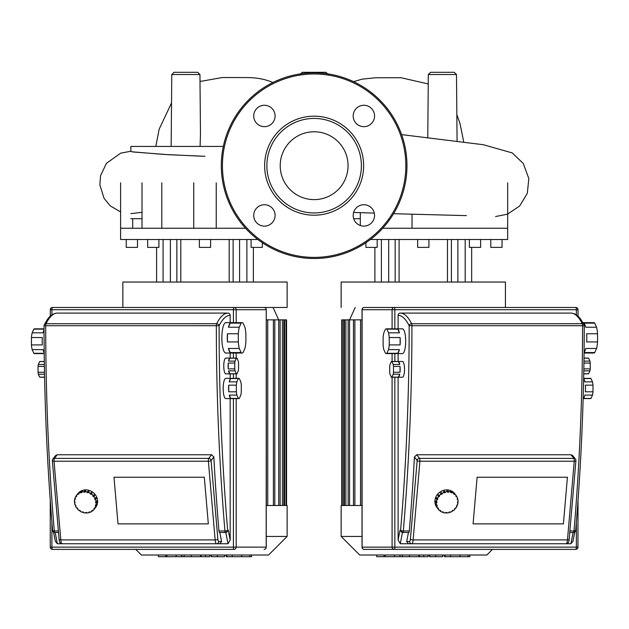 <?xml version="1.0" encoding="UTF-8"?>
<svg xmlns="http://www.w3.org/2000/svg" width="629" height="629" viewBox="0 0 629 629"><rect width="100%" height="100%" fill="white"/><g stroke="black" fill="none" stroke-linecap="round" stroke-linejoin="round"><path stroke-width="0.94" d="M135.793 549.384L141.415 555.014L268.567 555.014L287.131 536.443L287.131 505.504L266.248 505.504M287.131 536.443L266.248 536.443M283.828 505.504L283.828 319.846L286.549 319.846L286.549 505.504M283.828 319.846L266.248 319.846M362.021 505.504L341.138 505.504L341.138 536.443L362.021 536.443M341.138 536.443L359.709 555.014L486.854 555.014L492.476 549.384M345.864 505.504L345.864 319.846L362.021 319.846M345.864 319.846L341.728 319.846L341.728 505.504M263.999 307.471A2.249 2.17 90 0 1 266.177 309.72L266.248 309.72A2.249 2.249 0 0 0 263.999 307.471L234.004 307.471L287.131 307.471L287.131 282.036L122.852 282.036L122.852 307.471M199.369 239.507L199.369 247.386L210.621 247.386L210.621 239.507M147.65 239.507L147.65 247.386L158.901 247.386L158.901 239.507M126.232 239.507L126.232 247.386L137.484 247.386L137.484 239.507M251.081 239.507L251.081 247.386L262.332 247.386L262.332 242.723M245.554 228.256L120.603 228.256L120.603 239.507L257.843 239.507M132.719 218.711L132.719 228.256M161.818 182.795L161.818 228.256M229.184 282.036L229.184 239.507M180.798 282.036L180.798 239.507M170.396 282.036L170.396 239.507M163.092 282.036L163.092 239.507M239.586 282.036L239.586 239.507M246.89 282.036L246.89 239.507M505.417 307.471L505.417 282.036L341.138 282.036L341.138 307.471M417.656 239.507L417.656 247.386L428.907 247.386L428.907 239.507M365.936 242.723L365.936 247.386L377.188 247.386L377.188 239.507M490.793 239.507L490.793 247.386L502.044 247.386L502.044 239.507M469.368 239.507L469.368 247.386L480.619 247.386L480.619 239.507M370.426 239.507L507.666 239.507L507.666 228.256L382.715 228.256M447.471 282.036L447.471 239.507M399.085 282.036L399.085 239.507M388.691 282.036L388.691 239.507M381.378 282.036L381.378 239.507M457.873 282.036L457.873 239.507M465.185 282.036L465.185 239.507M31.45 344.912L31.45 337.537L42.316 337.537A12.376 3.2 90 0 0 42.174 341.225A12.376 3.2 90 0 0 42.316 344.912L31.45 344.912A12.376 3.2 90 0 0 32.15 349.614L43.024 349.614A12.376 3.2 90 0 0 44.195 352.727M44.203 353.301L33.809 353.301A12.376 3.2 90 0 0 34.509 353.6L44.203 353.6M44.431 368.924A7.878 2.036 90 0 0 44.423 369.357A7.878 2.036 90 0 0 44.462 370.866M44.486 372.274L38.047 372.274A7.878 2.036 90 0 0 38.338 374.224L44.525 374.224M44.588 377.148L39.651 377.148A7.878 2.036 90 0 0 39.941 377.227L44.588 377.227M241.119 323.133L239.287 327.229L228.421 327.229L230.253 323.133L241.119 323.133A15.19 3.931 -90 0 1 242.094 322.661A15.19 3.931 -90 0 1 243.069 323.133L244.909 327.229A15.19 3.931 -90 0 1 245.884 333.755L245.884 341.94A15.19 3.931 -90 0 1 244.909 348.466L243.069 352.562A15.19 3.931 -90 0 1 242.094 353.034A15.19 3.931 -90 0 1 241.119 352.562L230.253 352.562A15.19 3.931 -90 0 1 228.421 348.466L239.287 348.466A15.19 3.931 -90 0 1 238.312 341.94L227.446 341.94A15.19 3.931 -90 0 1 227.297 337.852A15.19 3.931 -90 0 1 227.446 333.755L238.312 333.755L238.312 341.94M242.094 353.034L225.795 353.034A15.19 3.931 -90 0 1 221.864 337.852A15.19 3.931 -90 0 1 225.795 322.661L242.094 322.661M236.37 358.184L235.057 361.109L228.539 361.109L229.852 358.184L236.37 358.184A7.878 2.036 -90 0 1 236.661 358.098A7.878 2.036 -90 0 1 236.952 358.184L238.265 361.109A7.878 2.036 -90 0 1 238.556 363.051L238.556 368.901A7.878 2.036 -90 0 1 238.265 370.851L236.952 373.775A7.878 2.036 -90 0 1 236.661 373.854A7.878 2.036 -90 0 1 236.37 373.775L229.852 373.775A7.878 2.036 -90 0 1 228.539 370.851L235.057 370.851A7.878 2.036 -90 0 1 234.766 368.901L228.248 368.901A7.878 2.036 -90 0 1 228.107 365.976A7.878 2.036 -90 0 1 228.248 363.051L234.766 363.051L234.766 368.901M236.661 373.854L225.795 373.854A7.878 2.036 -90 0 1 223.759 365.976A7.878 2.036 -90 0 1 225.795 358.098L236.661 358.098M238.344 378.532L236.85 381.866L229.247 381.866L230.733 378.532L238.344 378.532A10.127 2.618 -90 0 1 238.839 378.351A10.127 2.618 -90 0 1 239.327 378.532L240.821 381.866A10.127 2.618 -90 0 1 241.308 385.152L241.308 391.812A10.127 2.618 -90 0 1 240.821 395.098L239.327 398.432A10.127 2.618 -90 0 1 238.839 398.605A10.127 2.618 -90 0 1 238.344 398.432L230.733 398.432A10.127 2.618 -90 0 1 229.247 395.098L236.85 395.098A10.127 2.618 -90 0 1 236.362 391.812L228.752 391.812A10.127 2.618 -90 0 1 228.61 388.478A10.127 2.618 -90 0 1 228.752 385.152L236.362 385.152L236.362 391.812M238.839 398.605L225.795 398.605A10.127 2.618 -90 0 1 223.177 388.478A10.127 2.618 -90 0 1 225.795 378.351L238.839 378.351M228.752 391.812L228.752 385.152M229.247 381.866A10.127 2.618 -90 0 1 230.733 378.532M230.733 398.432L229.247 395.098M236.85 395.098L238.344 398.432M236.362 385.152A10.127 2.618 -90 0 1 236.85 381.866M229.852 373.775L228.539 370.851M235.057 370.851L236.37 373.775M228.248 368.901L228.248 363.051M228.539 361.109A7.878 2.036 -90 0 1 229.852 358.184M234.766 363.051A7.878 2.036 -90 0 1 235.057 361.109M230.253 352.562L228.421 348.466M239.287 348.466L241.119 352.562M227.446 341.94L227.446 333.755M228.421 327.229A15.19 3.931 -90 0 1 230.253 323.133M238.312 333.755A15.19 3.931 -90 0 1 239.287 327.229M44.352 364.482L38.338 364.482L39.651 361.557L44.305 361.557M39.651 377.148L38.338 374.224M38.047 372.274L38.047 366.432L44.384 366.432M44.305 361.478L39.941 361.478A7.878 2.036 90 0 0 39.651 361.557M38.338 364.482A7.878 2.036 90 0 0 38.047 366.432M44.046 329.973A12.376 3.2 90 0 0 43.024 332.835L32.15 332.835L33.809 329.148L44.038 329.148M33.809 353.301L32.15 349.614M44.038 328.849L34.509 328.849A12.376 3.2 90 0 0 33.809 329.148M32.15 332.835A12.376 3.2 90 0 0 31.45 337.537M118.008 523.886L113.998 477.238L204.315 477.238L208.325 523.886L118.008 523.886L208.325 523.886L204.315 477.238L113.998 477.238L118.008 523.886M234.004 549.384L52.498 549.384L234.004 549.384A2.249 2.17 -90 0 0 236.182 547.136L233.422 547.136A2.249 0.582 90 0 0 234.004 549.384M234.004 307.471A2.249 0.582 90 0 0 233.422 309.72L236.182 309.72A2.249 2.17 -90 0 0 234.004 307.471L52.498 307.471A2.249 2.249 0 0 0 50.249 309.72L51.916 309.72A2.249 0.582 -90 0 1 52.498 307.471M227.989 313.093A95.639 24.751 90 0 0 216.659 323.707A2.249 0.582 90 0 0 216.337 325.704L219.096 325.704A2.249 1.934 -153.3 0 0 216.659 323.707L46.019 323.707A2.249 1.934 -153.3 0 0 44.116 325.704L45.705 325.712A2.249 0.582 -90 0 1 46.019 323.707A95.639 24.751 -90 0 1 57.349 313.093L227.989 313.093A2.249 2.17 90 0 1 230.159 315.341L230.159 322.661M230.159 353.034L230.159 358.098M230.159 373.854L230.159 378.351M230.159 398.605L230.159 540.004L227.989 543.755L219.836 543.755L221.573 541.506L218.695 541.506A3.373 0.873 -90 0 1 217.862 539.195A2.249 0.684 175.1 0 1 215.142 539.91A5.63 1.455 90 0 0 216.518 543.755L219.836 543.755M65.502 543.755L57.349 543.755L55.289 541.199L53.52 532.063M230.159 540.004L228.272 530.255L225.803 532.504L227.989 543.755M54.865 532.504A2.249 0.582 -90 0 1 54.306 530.962A2.249 0.684 175.1 0 1 52.616 530.451A2.249 2.249 0 0 0 54.865 532.504L58.521 532.504M225.803 532.504L225.496 532.504A2.249 2.17 -90 0 0 227.674 530.255A2.249 0.684 175.1 0 1 224.946 530.962A2.249 0.582 90 0 0 225.496 532.504L219.521 532.504A2.249 0.582 -90 0 1 218.963 530.962A658.705 170.483 90 0 1 213.852 456.976L211.564 454.759L208.742 458.376A2.249 0.582 90 0 0 208.341 460.514A2.249 0.582 90 0 0 208.372 461.222A2.249 0.684 -4.9 0 0 211.1 460.514A2.249 2.06 -142.1 0 0 208.742 458.376L54.409 458.376A2.249 2.06 -142.1 0 0 52.419 460.514A2.249 0.684 -4.9 0 0 52.349 460.703A2.249 0.684 -4.9 0 0 54.039 461.222A2.249 0.582 -90 0 1 54.008 460.514A2.249 0.582 -90 0 1 54.409 458.376L57.231 454.759L211.564 454.759M59.181 539.195A2.249 0.684 -4.9 0 0 59.118 539.391L52.349 460.703A2.249 2.249 0 0 1 52.812 459.131L55.611 455.538L57.231 454.759M62.185 543.755C60.298 543.731 59.275 542.277 59.118 539.391A2.249 0.684 -4.9 0 0 60.801 539.91A5.63 1.455 -90 0 0 62.185 543.755L216.518 543.755A2.249 2.17 -90 0 0 218.695 541.506M219.828 532.504L221.573 541.506M96.229 502.87L95.702 502.87L95.608 501.808L96.827 500.92A11.251 10.316 37.9 0 1 96.89 501.455A11.251 10.316 37.9 0 1 96.921 501.989L96.229 502.87A11.251 10.316 37.9 0 1 96.064 505.126L96.756 504.238A11.251 10.316 37.9 0 1 96.504 505.252L95.812 506.141A11.251 10.316 37.9 0 1 94.932 508.177L95.624 507.289A11.251 10.316 37.9 0 1 95.058 508.153L94.366 509.042A11.251 10.316 37.9 0 1 94.208 509.254A11.251 10.316 37.9 0 1 92.864 510.654L92.518 510.229L91.692 510.858L92.038 511.283A11.251 10.316 37.9 0 1 90.057 512.313L89.853 511.817L88.846 512.148L89.051 512.643A11.251 10.316 37.9 0 1 86.794 513.005L86.747 512.486L85.662 512.486L85.701 513.005A11.251 10.316 37.9 0 1 83.382 512.643L83.5 512.148L82.438 511.817L82.32 512.313A11.251 10.316 37.9 0 1 80.158 511.283L80.433 510.858L79.498 510.229L79.223 510.654A11.251 10.316 37.9 0 1 77.446 509.042L77.76 508.633M92.691 510.441L92.038 511.283M89.64 511.888L89.051 512.643M86.11 512.486L85.701 513.005M82.651 511.888L82.32 512.313M79.537 510.253L79.223 510.654M77.446 509.042L77.847 508.735L77.131 507.87L76.73 508.177A11.251 10.316 37.9 0 1 75.504 506.141L75.865 505.677M75.504 506.141L75.991 505.983L75.566 504.969L75.079 505.126A11.251 10.316 37.9 0 1 74.521 502.87L75 502.256M74.521 502.87L75.048 502.87L74.961 501.808L74.426 501.808A11.251 10.316 37.9 0 1 74.599 499.552L75.118 499.709L75.362 498.695L74.851 498.538A11.251 10.316 37.9 0 1 75.724 496.501L76.18 496.808L76.746 495.943L76.29 495.636A11.251 10.316 37.9 0 1 76.455 495.424L77.839 493.647A11.251 10.316 37.9 0 1 89.601 490.541A11.251 10.316 37.9 0 1 97.581 500.566A11.251 10.316 37.9 0 1 95.592 507.477L94.208 509.254M74.599 499.552L75.283 498.671M75.724 496.501L76.361 495.683M78.483 493.136A11.251 10.316 37.9 0 1 79.309 492.507L78.617 493.395L78.971 493.82L78.145 494.449L77.799 494.024L78.656 493.348M78.145 494.449L78.798 493.608M81.29 491.477A11.251 10.316 37.9 0 1 82.297 491.147L81.809 492.523L80.811 492.853L80.598 492.358L81.29 491.477L81.707 491.902M80.811 492.853L81.495 491.972M84.561 490.785A11.251 10.316 37.9 0 1 85.646 490.785L85.001 492.192L83.916 492.192L83.869 491.674L84.561 490.785L85.245 491.304M83.916 492.192L84.608 491.304M87.974 491.147A11.251 10.316 37.9 0 1 89.035 491.477L88.225 492.853L87.164 492.523L87.974 491.147L87.848 491.642L88.697 491.902M87.164 492.523L87.848 491.642M91.197 492.507A11.251 10.316 37.9 0 1 92.125 493.136L91.158 494.449L90.23 493.82L90.505 493.395L91.197 492.507L90.922 492.932L91.818 493.537M90.23 493.82L90.922 492.932M93.218 495.636L93.91 494.748A11.251 10.316 37.9 0 1 94.617 495.613L93.524 496.808L92.817 495.943L93.218 495.636A11.251 10.316 37.9 0 0 91.433 494.024M93.587 495.157L94.216 495.919L94.617 495.613M93.524 496.808L94.216 495.919M95.16 498.538L95.852 497.649A11.251 10.316 37.9 0 1 96.276 498.663L95.089 499.709L94.672 498.695L95.16 498.538A11.251 10.316 37.9 0 0 93.933 496.501M95.49 498.113L95.781 498.821L96.276 498.663M95.089 499.709L95.781 498.821M96.355 501.533L96.921 501.989M95.702 502.87L96.394 501.989M95.812 506.141L95.294 505.983L95.545 504.969L96.504 505.252M95.294 505.983L95.978 505.103M94.366 509.042L93.918 508.735L94.476 507.87L94.932 508.177M93.918 508.735L94.547 507.918M76.455 495.424A11.251 10.316 37.9 0 1 77.799 494.024M78.617 493.395A11.251 10.316 37.9 0 1 80.598 492.358M81.605 492.027A11.251 10.316 37.9 0 1 83.869 491.674M84.954 491.674A11.251 10.316 37.9 0 1 87.282 492.027M88.343 492.358A11.251 10.316 37.9 0 1 90.505 493.395M95.584 499.552A11.251 10.316 37.9 0 1 96.143 501.808M389.233 344.912L389.233 337.537L400.099 337.537A12.376 3.2 90 0 1 400.248 341.225A12.376 3.2 90 0 1 400.099 344.912L389.233 344.912A12.376 3.2 90 0 1 388.533 349.614L399.399 349.614A12.376 3.2 90 0 1 397.748 353.301L386.874 353.301A12.376 3.2 90 0 1 386.175 353.6A12.376 3.2 90 0 1 385.475 353.301L383.816 349.614A12.376 3.2 90 0 1 383.116 344.912L383.116 337.537A12.376 3.2 90 0 1 383.816 332.835L385.475 329.148A12.376 3.2 90 0 1 386.175 328.849A12.376 3.2 90 0 1 386.874 329.148L397.748 329.148L399.399 332.835L388.533 332.835L386.874 329.148M386.175 328.849L402.481 328.849A12.376 3.2 90 0 1 405.681 341.225A12.376 3.2 90 0 1 402.481 353.6L386.175 353.6M393.502 372.274L393.502 366.432L400.02 366.432A7.878 2.036 90 0 1 400.17 369.357A7.878 2.036 90 0 1 400.02 372.274L393.502 372.274A7.878 2.036 90 0 1 393.211 374.224L399.729 374.224A7.878 2.036 90 0 1 398.424 377.148L391.898 377.148A7.878 2.036 90 0 1 391.608 377.227A7.878 2.036 90 0 1 391.317 377.148L390.011 374.224A7.878 2.036 90 0 1 389.713 372.274L389.713 366.432A7.878 2.036 90 0 1 390.011 364.482L391.317 361.557A7.878 2.036 90 0 1 391.608 361.478A7.878 2.036 90 0 1 391.898 361.557L398.424 361.557L399.729 364.482L393.211 364.482L391.898 361.557M391.608 361.478L402.481 361.478A7.878 2.036 90 0 1 404.518 369.357A7.878 2.036 90 0 1 402.481 377.227L391.608 377.227M584.074 353.034L593.76 353.034A15.19 3.931 -90 0 0 594.735 352.562L584.082 352.562M584.082 352.326A15.19 3.931 -90 0 0 585.709 348.466L596.575 348.466A15.19 3.931 -90 0 0 597.55 341.94L586.684 341.94A15.19 3.931 -90 0 0 586.826 337.852A15.19 3.931 -90 0 0 586.684 333.755L597.55 333.755L597.55 341.94M583.751 373.854L588.327 373.854A7.878 2.036 -90 0 0 588.618 373.775L583.751 373.775M583.806 370.851L589.931 370.851A7.878 2.036 -90 0 0 590.222 368.901L583.846 368.901M583.146 398.605L590.505 398.605A10.127 2.618 -90 0 0 590.993 398.432L583.39 398.432A10.127 2.618 -90 0 0 584.876 395.098L592.487 395.098A10.127 2.618 -90 0 0 592.982 391.812L585.371 391.812A10.127 2.618 -90 0 0 585.52 388.478A10.127 2.618 -90 0 0 585.371 385.152L592.982 385.152L592.982 391.812M583.657 378.532L590.993 378.532L592.487 381.866L584.876 381.866A10.127 2.618 -90 0 0 583.649 378.784M592.487 395.098L590.993 398.432M590.993 378.532A10.127 2.618 -90 0 0 590.505 378.351L583.657 378.351M592.982 385.152A10.127 2.618 -90 0 0 592.487 381.866M589.931 370.851L588.618 373.775M583.94 363.051L590.222 363.051L590.222 368.901M584.011 358.184L588.618 358.184L589.931 361.109L583.971 361.109M590.222 363.051A7.878 2.036 -90 0 0 589.931 361.109M588.618 358.184A7.878 2.036 -90 0 0 588.327 358.098L584.011 358.098M596.575 348.466L594.735 352.562M596.575 327.229L585.709 327.229A15.19 3.931 -90 0 0 583.869 323.133L594.735 323.133L596.575 327.229A15.19 3.931 -90 0 1 597.55 333.755M594.735 323.133A15.19 3.931 -90 0 0 593.76 322.661L582.91 322.661M398.424 361.557A7.878 2.036 90 0 1 399.729 364.482M399.729 374.224L398.424 377.148M391.898 377.148L393.211 374.224M400.02 366.432L400.02 372.274M393.211 364.482A7.878 2.036 90 0 1 393.502 366.432M397.748 329.148A12.376 3.2 90 0 1 399.399 332.835M399.399 349.614L397.748 353.301M386.874 353.301L388.533 349.614M400.099 337.537L400.099 344.912M388.533 332.835A12.376 3.2 90 0 1 389.233 337.537M473.094 523.886L477.104 477.238L567.421 477.238L563.411 523.886L473.094 523.886L563.411 523.886L567.421 477.238L477.104 477.238L473.094 523.886M575.771 307.471A2.249 0.582 90 0 1 576.353 309.72L578.02 309.72A2.249 2.249 0 0 0 575.771 307.471L364.27 307.471A2.249 2.249 0 0 0 362.021 309.72L362.021 547.136A2.249 2.249 0 0 0 364.27 549.384L575.771 549.384A2.249 2.249 0 0 0 578.02 547.136L576.353 547.136A2.249 0.582 90 0 1 575.771 549.384M398.11 328.849L398.11 315.341A93.391 24.169 90 0 1 409.172 325.704L411.932 325.712A2.249 0.582 -90 0 0 411.618 323.707A2.249 1.934 153.3 0 0 409.172 325.704A656.456 169.901 90 0 1 400.602 530.255A2.249 2.17 90 0 0 402.772 532.504A2.249 0.582 -90 0 0 403.331 530.962A2.249 0.684 -175.1 0 1 400.602 530.255L400.005 530.255L402.466 532.504L408.756 532.504A2.249 0.582 90 0 0 409.306 530.962A658.705 170.483 -90 0 0 414.417 456.976L417.176 460.514A2.249 0.684 4.9 0 0 419.897 461.222A2.249 0.582 -90 0 0 419.928 460.514A2.249 0.582 -90 0 0 419.527 458.376A2.249 2.06 142.1 0 0 417.176 460.514L410.407 539.195A3.373 0.873 90 0 1 409.581 541.506L406.696 541.506L408.433 543.755L400.28 543.755L398.11 540.004L398.11 377.227M398.11 361.478L398.11 353.6M398.11 315.341A2.249 2.17 -90 0 1 400.28 313.093L570.92 313.093A95.639 24.751 90 0 1 582.25 323.707A2.249 0.582 90 0 1 582.564 325.704A2.249 0.582 90 0 1 582.564 325.712L584.16 325.704A2.249 1.934 153.3 0 0 582.25 323.707L411.618 323.707A95.639 24.751 -90 0 0 400.28 313.093M574.757 532.063L572.98 541.199L570.92 543.755L562.766 543.755M569.748 532.504L573.412 532.504A2.249 2.249 0 0 0 575.653 530.451A2.249 0.684 -175.1 0 1 573.962 530.962A2.249 0.582 90 0 1 573.412 532.504M406.696 541.506L408.441 532.504M414.417 456.976L416.712 454.759L571.046 454.759L572.657 455.538L575.456 459.131A2.249 2.06 142.1 0 0 573.86 458.376A2.249 0.582 90 0 1 574.261 460.514A2.249 0.582 90 0 1 574.23 461.222A2.249 0.684 4.9 0 0 575.92 460.703A2.249 2.249 0 0 0 575.456 459.131A2.249 2.06 142.1 0 1 575.857 460.514M408.433 543.755L566.084 543.755C567.979 543.731 569.001 542.277 569.159 539.391A2.249 0.684 -175.1 0 1 567.468 539.91A5.63 1.455 90 0 1 566.084 543.755M457.519 502.256L457.998 502.87A11.251 10.316 -37.9 0 1 457.44 505.126L456.953 504.969L456.528 505.983L457.016 506.141A11.251 10.316 -37.9 0 1 455.789 508.177L455.388 507.87L454.673 508.735L455.074 509.042A11.251 10.316 -37.9 0 1 453.297 510.654L452.982 510.253M456.654 505.677L457.016 506.141M454.759 508.633L455.074 509.042M453.297 510.654L453.022 510.229L452.086 510.858L452.361 511.283A11.251 10.316 -37.9 0 1 450.199 512.313L449.869 511.888M450.199 512.313L450.081 511.817L449.02 512.148L449.137 512.643A11.251 10.316 -37.9 0 1 446.818 513.005L446.409 512.486M446.818 513.005L446.857 512.486L445.772 512.486L445.733 513.005A11.251 10.316 -37.9 0 1 443.469 512.643L442.879 511.888M443.469 512.643L443.673 512.148L442.667 511.817L442.462 512.313A11.251 10.316 -37.9 0 1 440.481 511.283L439.828 510.441M440.481 511.283L440.827 510.858L440.001 510.229L439.655 510.654A11.251 10.316 -37.9 0 1 438.311 509.254A11.251 10.316 -37.9 0 1 438.154 509.042L437.462 508.153A11.251 10.316 -37.9 0 1 436.896 507.289L437.587 508.177A11.251 10.316 -37.9 0 1 436.707 506.141L436.015 505.252A11.251 10.316 -37.9 0 1 435.771 504.238L436.455 505.126A11.251 10.316 -37.9 0 1 436.29 502.87L435.598 501.989A11.251 10.316 -37.9 0 1 435.63 501.455A11.251 10.316 -37.9 0 1 435.693 500.92L436.911 501.808L436.817 502.87L436.29 502.87M438.311 509.254L436.935 507.477A11.251 10.316 -37.9 0 1 434.938 500.566A11.251 10.316 -37.9 0 1 442.918 490.541A11.251 10.316 -37.9 0 1 454.681 493.647L456.064 495.424A11.251 10.316 -37.9 0 1 456.229 495.636L455.773 495.943L456.339 496.808L456.796 496.501A11.251 10.316 -37.9 0 1 457.676 498.538L457.157 498.695L457.401 499.709L457.92 499.552A11.251 10.316 -37.9 0 1 458.093 501.808L457.558 501.808L457.472 502.87L457.998 502.87M437.587 508.177L438.043 507.87L438.61 508.735L438.154 509.042M438.61 508.735L437.973 507.918M436.015 505.252L436.974 504.969L437.226 505.983L436.707 506.141M437.226 505.983L436.542 505.103M436.817 502.87L436.164 501.533M435.598 501.989L436.125 501.989M436.243 498.663A11.251 10.316 -37.9 0 1 436.668 497.649L437.855 498.695L437.43 499.709L436.935 499.552L436.243 498.663L436.738 498.821L437.029 498.113M437.43 499.709L436.738 498.821M437.902 495.613A11.251 10.316 -37.9 0 1 438.61 494.748L439.702 495.943L438.995 496.808L438.594 496.501L437.902 495.613L438.303 495.919L438.932 495.157M438.995 496.808L438.303 495.919M441.086 494.024L440.394 493.136A11.251 10.316 -37.9 0 1 441.33 492.507L442.289 493.82L441.361 494.449L441.086 494.024A11.251 10.316 -37.9 0 0 439.301 495.636M440.701 493.537L441.605 492.932L441.33 492.507M442.289 493.82L441.605 492.932M444.176 492.358L443.484 491.477A11.251 10.316 -37.9 0 1 444.546 491.147L445.356 492.523L444.294 492.853L444.176 492.358A11.251 10.316 -37.9 0 0 442.014 493.395M443.822 491.902L444.672 491.642L444.546 491.147M445.356 492.523L444.672 491.642M447.565 491.674L446.873 490.785A11.251 10.316 -37.9 0 1 447.958 490.785L448.603 492.192L447.518 492.192L447.565 491.674A11.251 10.316 -37.9 0 0 445.238 492.027M447.274 491.304L447.958 490.785M448.603 492.192L447.911 491.304M450.914 492.027L450.222 491.147A11.251 10.316 -37.9 0 1 451.229 491.477L451.708 492.853L450.71 492.523L450.914 492.027A11.251 10.316 -37.9 0 0 448.65 491.674M450.812 491.902L451.229 491.477M451.708 492.853L451.024 491.972M453.902 493.395L453.21 492.507A11.251 10.316 -37.9 0 1 454.036 493.136L454.728 494.024L454.374 494.449L453.548 493.82L453.902 493.395A11.251 10.316 -37.9 0 0 451.921 492.358M454.374 494.449L453.721 493.608M456.159 495.683L456.796 496.501M457.236 498.671L457.92 499.552M436.377 501.808A11.251 10.316 -37.9 0 1 436.935 499.552M437.359 498.538A11.251 10.316 -37.9 0 1 438.594 496.501M454.728 494.024A11.251 10.316 -37.9 0 1 456.064 495.424M300.049 74.537L302.305 72.304L325.971 72.304L328.22 74.537M174.029 72.304L197.695 72.304L199.951 74.537L171.78 74.537L174.029 72.304M430.574 72.304L454.24 72.304L456.489 74.537L428.325 74.537L430.574 72.304M427.767 137.908L428.325 74.537M457.079 141.415L456.489 74.537M199.951 74.537L200.47 134.087L200.085 146.431M130.863 213.648L142.02 212.303M199.448 156.102L163.367 154.404L131.925 151.793M204.991 156.291L168.25 154.703L133.427 151.998L130.863 151.495L130.863 146.431L223.326 146.431M171.151 146.431L171.78 74.537M142.02 218.711L130.863 218.711M360.315 218.711L353.695 218.711M314.138 131.768A33.927 33.927 0 0 1 348.057 165.694A33.927 33.927 0 0 1 314.138 199.621A33.927 33.927 0 0 1 280.212 165.694A33.927 33.927 0 0 1 314.138 131.768M314.138 258.519A92.825 92.825 0 0 1 221.306 165.694A92.825 92.825 0 0 1 314.138 72.862A92.825 92.825 0 0 1 406.963 165.694A92.825 92.825 0 0 1 314.138 258.519A92.825 92.825 0 0 1 221.306 165.694A92.825 92.825 0 0 1 314.138 72.862M314.138 215.204A49.51 49.51 0 0 1 264.628 165.694A49.51 49.51 0 0 1 314.138 116.184A49.51 49.51 0 0 1 363.641 165.694A49.51 49.51 0 0 1 314.138 215.204M314.138 212.948A47.261 47.261 0 0 1 266.877 165.694A47.261 47.261 0 0 1 314.138 118.433A47.261 47.261 0 0 1 361.392 165.694A47.261 47.261 0 0 1 314.138 212.948M374.554 115.964A10.693 10.693 0 0 1 363.861 126.657A10.693 10.693 0 0 1 353.176 115.964A10.693 10.693 0 0 1 363.861 105.279A10.693 10.693 0 0 1 374.554 115.964M363.861 226.11A10.693 10.693 0 0 1 353.176 215.417A10.693 10.693 0 0 1 363.861 204.732A10.693 10.693 0 0 1 374.554 215.417A10.693 10.693 0 0 1 363.861 226.11M253.723 215.417A10.693 10.693 0 0 1 264.408 204.732A10.693 10.693 0 0 1 275.101 215.417A10.693 10.693 0 0 1 264.408 226.11A10.693 10.693 0 0 1 253.723 215.417M264.408 105.279A10.693 10.693 0 0 1 275.101 115.964A10.693 10.693 0 0 1 264.408 126.657A10.693 10.693 0 0 1 253.723 115.964A10.693 10.693 0 0 1 264.408 105.279M469.226 556.696L444.483 556.696L444.483 555.014M468.149 556.696L468.149 555.014M442.792 555.014L442.792 556.696L429.528 556.696L429.528 555.014M435.685 556.696L435.685 555.014M419.457 555.014L419.457 556.696L428.074 556.696L428.074 555.014M419.457 556.696L376.692 556.696L376.692 555.014M384.02 556.696L384.02 555.014M385.192 556.696L385.192 555.014M394.407 556.696L394.407 555.014M399.958 556.696L399.958 555.014M402.387 556.696L402.387 555.014M409.495 556.696L409.495 555.014M250.94 556.696L226.196 556.696L226.196 555.014M249.862 556.696L249.862 555.014M224.506 555.014L224.506 556.696L211.242 556.696L211.242 555.014M217.398 556.696L217.398 555.014M201.17 555.014L201.17 556.696L209.787 556.696L209.787 555.014M201.17 556.696L158.406 556.696L158.406 555.014M165.734 556.696L165.734 555.014M166.905 556.696L166.905 555.014M176.12 556.696L176.12 555.014M181.671 556.696L181.671 555.014M184.1 556.696L184.1 555.014M191.208 556.696L191.208 555.014M282.413 505.504L282.413 319.846M278.702 505.504L278.702 319.846L273.065 307.471M273.403 505.504L273.403 319.846M266.334 505.504L266.334 319.846M284.567 505.504L284.567 319.846M361.934 505.504L361.934 319.846M354.874 505.504L354.874 319.846M349.567 505.504L349.567 319.846L355.204 307.471M343.701 505.504L343.701 319.846M50.328 309.72L50.249 316.206M52.498 549.384A2.249 0.582 -90 0 1 51.916 547.136L50.249 547.136A2.249 2.249 0 0 0 52.498 549.384M266.248 309.72L266.177 547.136A2.249 2.17 90 0 1 263.999 549.384A2.249 2.249 0 0 0 266.248 547.136L266.248 309.72M266.177 547.136L236.182 547.136L236.182 398.605M233.422 398.605L233.422 547.136L51.916 547.136L51.916 522.07M51.916 314.885L51.916 309.72L233.422 309.72L233.422 322.661M233.422 353.034L233.422 358.098M233.422 373.854L233.422 378.351M236.182 378.351L236.182 373.854M236.182 358.098L236.182 353.034M236.182 322.661L236.182 309.72L266.177 309.72M58.387 530.962L54.306 530.962A658.705 170.483 -90 0 1 45.705 325.712A2.249 0.582 -90 0 1 45.705 325.704L216.337 325.712A2.249 0.582 90 0 0 216.337 325.712A658.705 170.483 90 0 0 224.946 530.962L218.963 530.962M57.349 543.755L55.171 532.504M228.272 530.255L227.674 530.255A656.456 169.901 -90 0 1 219.096 325.704A93.391 24.169 -90 0 1 230.159 315.341M208.372 461.222L215.142 539.91L60.801 539.91L54.039 461.222L208.372 461.222M217.862 539.195L211.1 460.514L213.852 456.976M364.27 549.384A2.249 2.17 -90 0 1 362.1 547.136L362.1 309.72L394.847 309.72A2.249 0.582 -90 0 0 394.265 307.471A2.249 2.17 90 0 0 392.095 309.72L392.095 328.849M362.1 309.72A2.249 2.17 -90 0 1 364.27 307.471M392.095 377.227L392.095 547.136A2.249 2.17 90 0 0 394.265 549.384A2.249 0.582 -90 0 0 394.847 547.136L362.1 547.136M577.941 547.136L578.02 500.346M576.353 522.07L576.353 547.136L394.847 547.136L394.847 377.227M394.847 328.849L394.847 309.72L576.353 309.72L576.353 314.885M394.847 361.478L394.847 353.6M392.095 353.6L392.095 361.478M573.105 532.504L570.92 543.755M575.582 530.255A2.249 0.684 -175.1 0 1 575.653 530.451C581.322 463.95 584.176 395.704 584.239 325.704A2.249 2.249 0 0 0 583.995 324.698L580.976 319.603C578.13 315.459 574.78 313.289 570.92 313.093M409.306 530.962L403.331 530.962A658.705 170.483 -90 0 0 411.932 325.712A2.249 0.582 -90 0 0 411.932 325.704L582.564 325.712A658.705 170.483 90 0 1 573.962 530.962L569.882 530.962M400.005 530.255L398.11 540.004M400.28 543.755L402.466 532.504M569.088 539.195A2.249 0.684 -175.1 0 1 569.159 539.391L575.92 460.703M574.23 461.222L567.468 539.91L413.135 539.91L419.897 461.222L574.23 461.222M571.046 454.759L573.86 458.376L419.527 458.376L416.712 454.759M410.407 539.195A2.249 0.684 4.9 0 0 413.135 539.91A5.63 1.455 -90 0 1 411.751 543.755A2.249 2.17 90 0 1 409.581 541.506M405.839 165.694A91.7 91.7 0 0 1 314.138 257.395A91.7 91.7 0 0 1 222.43 165.694A91.7 91.7 0 0 1 314.138 73.986A91.7 91.7 0 0 1 405.839 165.694M445.135 556.696L445.135 555.014M450.506 556.696L450.506 555.014M459.98 556.696L459.98 555.014M429.709 556.696L429.709 555.014M423.765 556.696L423.765 555.014M418.914 556.696L418.914 555.014M226.841 556.696L226.841 555.014M232.211 556.696L232.211 555.014M241.693 556.696L241.693 555.014M211.423 556.696L211.423 555.014M205.479 556.696L205.479 555.014M200.627 556.696L200.627 555.014M285.983 319.846L285.983 505.504M280.117 505.504L280.117 319.846M267.75 505.504L267.75 319.846M274.818 505.504L274.818 319.846M348.151 319.846L348.151 505.504M360.519 319.846L360.519 505.504M353.459 319.846L353.459 505.504M342.286 505.504L342.286 319.846M344.448 505.504L344.448 319.846M233.123 282.036L233.123 239.507M176.859 282.036L176.859 239.507M120.603 182.795L120.603 228.256M142.02 182.795L142.02 228.256M193.74 182.795L193.74 228.256M216.242 182.795L216.242 228.256M156.605 282.036L156.605 247.386M253.377 282.036L253.377 247.386M451.41 282.036L451.41 239.507M507.666 182.795L507.666 228.256M395.154 282.036L395.154 239.507M360.315 212.673L360.315 225.504M412.026 214.237L412.026 228.256M374.9 282.036L374.9 247.386M471.664 282.036L471.664 247.386M57.349 313.093C53.489 313.289 50.139 315.459 47.301 319.603L44.274 324.698A2.249 2.249 0 0 0 44.038 325.704L44.038 325.704C44.093 395.704 46.955 463.95 52.616 530.451M50.249 500.346L50.249 547.136M578.02 316.206L578.02 309.72M155.803 146.431L159.153 129.197L171.528 102.944M200.006 81.479L222.296 77.54L247.983 77.579C257.19 77.713 265.296 79.285 272.326 82.289L272.884 82.533M120.603 211.949L110.217 205.832L104.029 198.284L99.854 184.84L100.561 175.609L106.427 163.343L120.65 153.169L130.863 151.235M463.785 142.209L459.972 123.41L456.843 114.714M428.239 83.948L401.043 77.729L375.277 77.768L362.107 79.168L353.537 81.644M401.609 134.614L483.379 144.725L512.258 152.926L523.265 163.469L528.832 178.581L527.314 193.292L519.664 205.998L507.414 214.198L495.55 216.541M353.592 212.445L374.302 213.113M393.581 213.711L466.451 215.629M194.786 155.929L201.555 156.173M469.871 555.014L469.871 556.696M251.584 555.014L251.584 556.696"/></g></svg>
